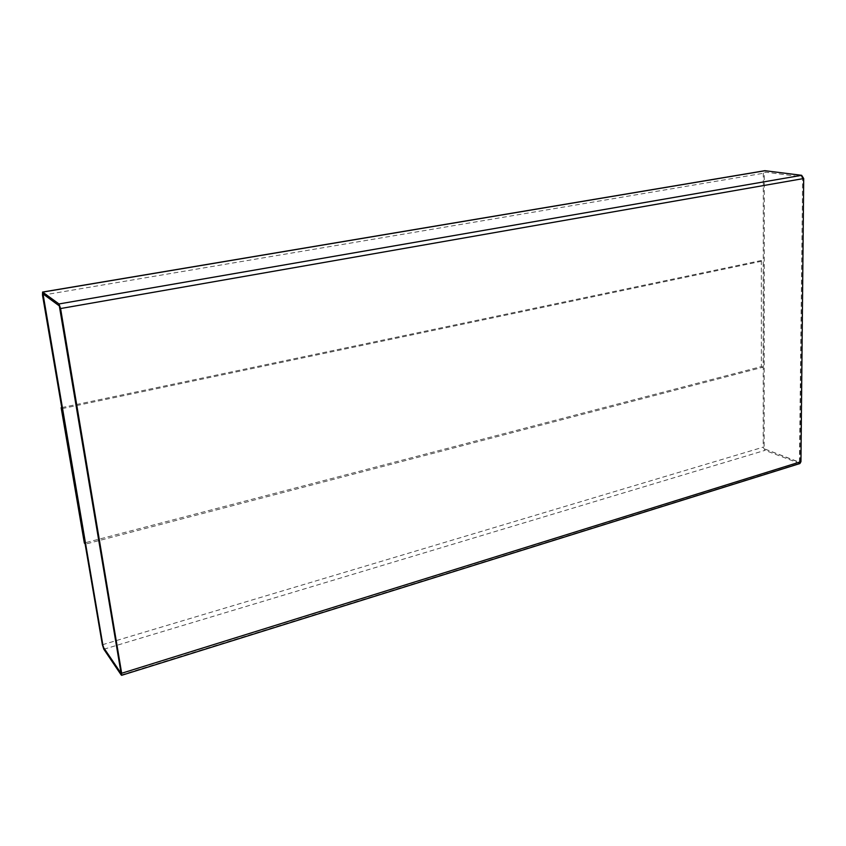 <?xml version="1.0" encoding="UTF-8"?>
<svg xmlns="http://www.w3.org/2000/svg" width="846" height="846" viewBox="0 0 846 846"><rect width="100%" height="100%" fill="white"/><g stroke="black" fill="none" stroke-linecap="round" stroke-linejoin="round"><path stroke-width="0.63" stroke-dasharray="4.23 3.17" d="M799.893 463.545L765.038 450.347L763.208 447.153L763.303 173.282L764.869 170.691M62.033 408.629L763.219 260.906L763.187 367.164L85.245 544.168L61.917 408.502M61.758 407.613L761.315 260.505L763.219 260.906M761.315 260.505L761.337 366.593L84.336 542.995M801.617 176.782L802.653 178.39L799.449 462.233L765.038 449.099L764.118 447.502L764.276 173.409L765.26 172.108L801.617 176.782L802.6 178.4L799.925 461.313L798.941 462.223L764.985 449.12L764.075 447.523L764.224 173.409L765.207 172.119L801.564 176.793M43.146 293.943L59.41 305.882L60.214 308.166L121.179 673.511M761.337 366.593L763.187 367.164M102.377 644.758L763.208 447.153M42.512 295.18L763.303 173.282M121.211 674.992L798.973 463.492M103.836 649.242L765.038 450.347"/><path stroke-width="1.27" d="M102.377 644.758L42.512 295.18L42.575 292.05L58.987 303.957L60.584 308.536L121.676 673.257L121.211 674.992L103.836 649.242L102.377 644.758M42.575 292.05L764.869 170.691L801.638 175.312L803.7 178.527L800.951 461.673L799.893 463.545L121.613 675.32M85.118 544.01L84.336 542.995L61.155 407.74L61.758 407.613M61.155 407.74L61.917 408.502M59.315 305.892L121.137 673.543L103.561 647.687L102.842 645.445L42.935 295.497L43.051 293.953L59.315 305.892M121.179 673.511L103.656 647.655L102.926 645.413L43.019 293.943M42.734 292.103L765.26 170.691M58.987 303.957L801.638 175.312M60.584 308.536L803.7 178.527M121.676 673.257L800.951 461.673"/></g></svg>
